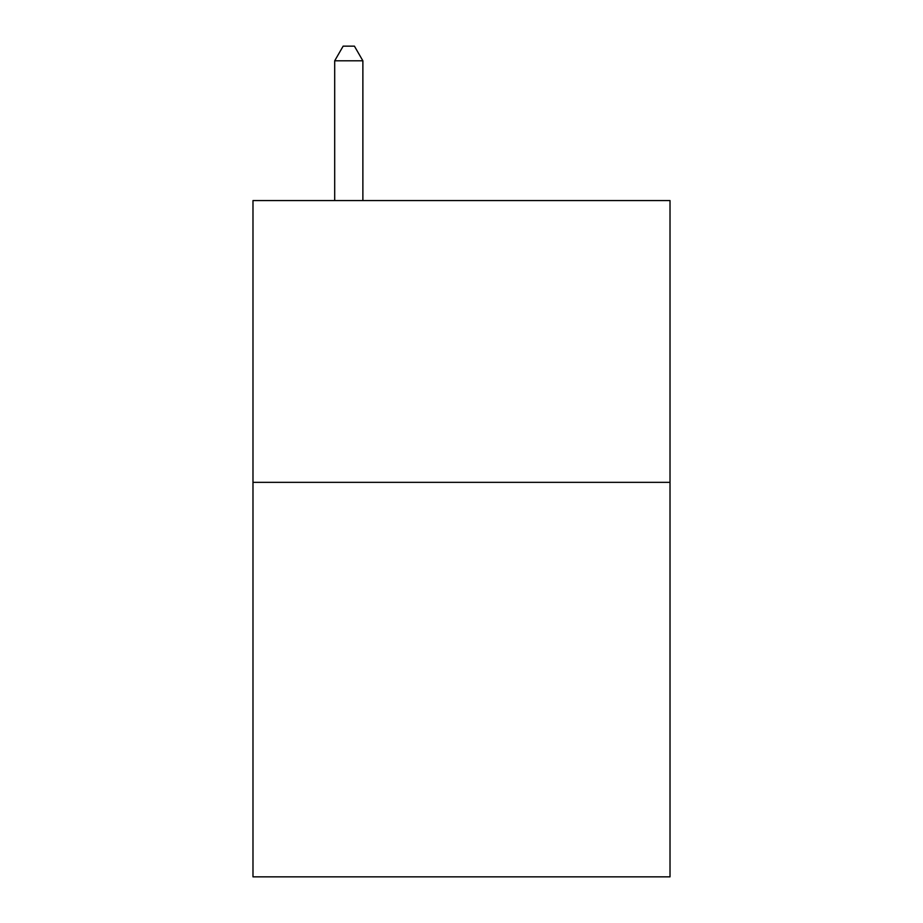 <?xml version="1.0" encoding="UTF-8"?>
<svg xmlns="http://www.w3.org/2000/svg" width="923" height="923" viewBox="0 0 923 923"><rect width="100%" height="100%" fill="white"/><g stroke="black" fill="none" stroke-linecap="round" stroke-linejoin="round"><path stroke-width="1.38" d="M670.017 482.348L670.017 876.85L252.983 876.85L252.983 200.568L670.017 200.568L670.017 482.348L252.983 482.348M362.877 200.568L362.877 60.803L334.691 60.803L334.691 200.568M334.691 60.803L343.148 46.15L354.42 46.15L362.877 60.803"/></g></svg>
